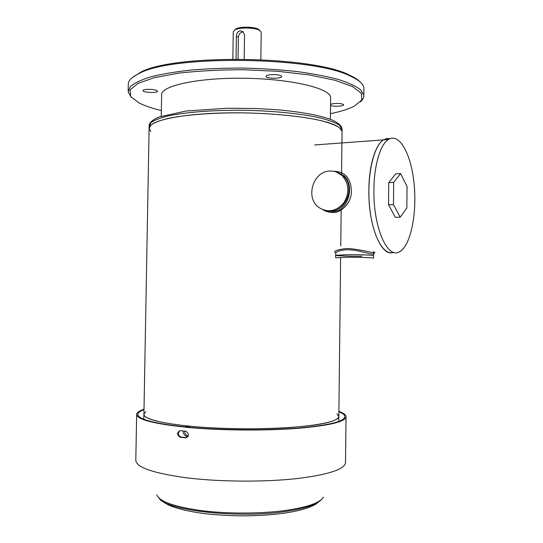 <?xml version="1.0" encoding="UTF-8"?>
<svg xmlns="http://www.w3.org/2000/svg" width="543" height="543" viewBox="0 0 543 543"><rect width="100%" height="100%" fill="white"/><g stroke="black" fill="none" stroke-linecap="round" stroke-linejoin="round"><path stroke-width="0.81" d="M388.381 139.531C399.539 132.322 411.356 154.592 414.119 184.077C417.058 213.48 410.8 245.097 399.974 251.497C387.96 260.28 373.15 227.979 373.91 189.595C374.059 165.276 380.358 144.39 388.381 139.531L383.473 139.89C375.369 144.743 369.002 165.574 368.853 189.826C368.147 226.098 381.654 257.789 393.532 252.298C383.582 256.079 372.294 235.825 369.532 206.109C366.661 176.455 373.408 145.945 383.473 139.89L387.621 138.465L389.949 138.696L386.691 138.574L383.473 139.89L314.716 144.94M330.504 211.105L326.207 210.684C343.604 215.917 357.409 187.532 342.993 175.674C355.665 186.106 346.61 211.478 330.504 211.105M341.893 175.362C349.176 183.602 349.794 192.785 343.746 202.912C336.049 211.546 327.707 213.039 318.721 207.385C305.051 197.74 313.08 171.208 329.852 171.045C334.407 170.841 338.425 172.28 341.893 175.362L335.947 171.853L344.411 176.088L337.515 172.335M373.604 253.866L373.604 253.934C373 254.348 370.326 253.92 365.588 252.651C359.995 251.45 356.513 249.963 347.045 249.705C339.653 250.316 335.886 251.579 335.737 253.506L335.717 255.258M373.272 251.748C380.718 255.529 362.473 249.081 346.719 248.47C336.341 249.739 332.71 251.273 335.818 253.072M361.964 256.242C350.391 256.337 335.676 255.821 335.717 255.298L346.991 254.701C358.74 254.586 373.774 255.129 373.584 255.638L373.584 255.678M322.82 209.747C326.038 211.648 329.492 212.564 333.185 212.496C339.504 213.189 351.45 204.419 351.355 191.665C351.287 181.26 347.201 171.859 334.407 171.269M327.809 210.976L332.676 211.539C348.219 212.014 355 185.923 344.411 176.088L337.278 172.253M335.689 257.769L335.717 255.298L346.991 254.701C358.74 254.586 373.774 255.129 373.584 255.638L373.964 252.862M335.689 257.803L346.963 257.253C358.713 257.165 373.747 257.681 373.557 258.156L373.584 255.638M400.585 173.59L395.725 173.855L388.747 182.604L388.537 204.759L395.318 217.343L400.184 217.207L406.85 207.935L407.04 186.52L400.585 173.59L393.682 182.367L393.471 204.575L400.184 217.207M388.747 182.604L393.682 182.367M388.537 204.759L393.471 204.575M145.775 411.737L143.915 414.024C142.361 419.732 172.355 426.099 217.6 428.142C262.778 430.219 311.987 427.253 329.805 421.952C335.499 420.296 338.513 418.558 338.839 416.746L338.846 416.087M342.07 129.77L342.049 131.284L339.429 127.646C335.547 125.202 329.404 122.867 321.001 120.648C302.471 116.372 273.774 113.412 243.617 112.869C213.487 112.571 185.38 114.736 167.773 118.51C159.852 120.498 154.226 122.67 150.9 125.012L149.101 128.589C147.805 121.286 177.71 114.152 222.501 112.992C267.217 111.783 315.761 117.091 333.246 124.374C338.839 126.668 341.778 128.969 342.049 131.284L342.042 132.112M232.845 59.058L233.259 31.793L234.847 29.892C239.341 27.231 254.552 27.442 259.405 30.238L261.237 32.37M244.18 59.099L244.533 35.044L243.142 31.759L240.108 30.741C237.753 31.487 236.517 33.313 236.388 36.225L236.049 59.044M243.318 31.935C240.454 32.132 238.811 33.89 238.384 37.209L238.051 59.044M234.59 30.041L235.906 28.915C240.04 26.464 253.948 26.655 258.4 29.227L259.961 30.557M150.839 131.549L149.101 128.589L143.915 414.024C143.542 418.701 158.047 422.692 187.444 425.983C216.874 429.004 257.565 429.662 288.543 427.619C320.451 425.183 337.217 421.558 338.839 416.746L337.081 413.814M183.093 430.945C183.276 433.925 184.566 435.785 186.968 436.518L188.007 436.565M190.091 427.409L187.444 426.072L184.776 426.907M184.498 431.088C184.837 433.735 186.079 435.411 188.231 436.124M187.057 426.051L185.774 427.002M360.111 81.952C357.946 79.651 354.436 77.398 349.583 75.185C313.359 55.705 173.536 53.75 140.63 72.267L132.343 77.561M363.885 89.405L363.898 88.102C363.545 84.117 359.14 80.181 350.69 76.285C314.18 56.676 172.606 54.7 139.456 73.332C131.671 77.004 127.951 80.832 128.291 84.81L128.182 90.81M270.095 74.737C267.428 75.09 266.07 75.633 266.022 76.366C265.9 78.755 282.224 78.85 281.647 76.461C280.269 74.907 276.421 74.33 270.095 74.737M145.931 89.446C143.983 89.69 142.999 90.084 142.979 90.613C142.823 92.636 158.04 93.206 157.538 91.163C155.97 89.683 152.101 89.113 145.931 89.446M330.531 105.396C333.042 106.788 344.126 106.279 343.651 104.785C342.579 103.665 339.355 103.258 333.972 103.557L330.544 104.29M360.491 101.745C362.914 99.654 364.027 97.468 363.824 95.188L360.681 89.826C356.032 86.215 348.62 82.767 338.445 79.475C326.75 76.366 312.89 73.719 296.878 71.533C279.923 69.701 262.188 68.54 243.664 68.072C225.175 68.024 207.602 68.689 190.946 70.054C175.287 71.798 161.882 74.065 150.73 76.855C141.132 79.869 134.331 83.12 130.327 86.608L128.162 91.896L131.365 97.441M330.436 113.697C340.732 111.573 348.776 109.007 354.565 106.014L361.842 99.919L361.387 93.274L352.427 86.527L334.855 80.221L309.469 74.968L278.145 71.33L243.671 69.735C220.166 69.755 198.5 70.895 178.667 73.142L154.192 77.697L137.739 83.527L130.001 90.043L130.768 96.695L139.191 103C144.811 105.817 152.203 108.342 161.352 110.575M330.612 98.405L330.626 97.53C330.633 88.441 291.652 78.871 244.459 78.26C197.258 77.547 159.941 86.059 161.631 95.174L161.257 116.175M338.9 411.37C343.923 413.189 346.291 415.09 346.02 417.065C344.798 421.843 328.99 425.576 298.589 428.278C266.246 430.877 221.327 430.551 187.905 427.443C153.594 423.866 136.51 419.434 136.653 414.146C137.033 412.395 139.483 410.759 144.004 409.246M180.161 437.237L185.618 437.834C189.202 436.185 189.317 433.993 185.964 431.251L180.269 430.64C176.896 432.323 176.794 434.509 179.971 437.203L180.717 437.027C177.894 435.147 177.629 433.015 179.943 430.626M186.772 437.665L180.9 437.061M338.893 411.804C343.108 413.481 345.083 415.212 344.825 417.01C343.604 421.735 327.952 425.434 297.876 428.101C265.9 430.66 221.537 430.334 188.516 427.266C154.619 423.737 137.732 419.352 137.868 414.119C138.194 412.551 140.237 411.071 143.997 409.68M344.038 418.429L343.563 418.877M238.384 37.209L236.388 36.225M149.135 125.691C149.108 123.695 151.334 120.295 158.841 117.05L185.957 111.043L227.11 108.227L256.567 108.532L276.082 109.679C301.256 111.79 321.727 115.666 332.71 120.261C340.189 124.001 341.791 126.743 342.076 128.929L339.456 125.236C335.574 122.759 329.431 120.397 321.035 118.143C302.505 113.813 273.808 110.813 243.658 110.27C213.528 109.971 185.421 112.177 167.814 116.005C159.9 118.028 154.273 120.227 150.94 122.609L149.142 126.234L149.115 127.849M345.531 461.917L345.518 462.88C344.276 469.417 328.42 474.616 297.958 478.464C265.541 482.184 220.533 481.967 187.064 477.888C152.719 473.17 135.628 467.197 135.811 459.955L136.639 414.764M186.358 437.658L185.618 437.834M321.375 499.567C316.963 504.698 304.616 508.723 284.328 511.655C236.87 518.674 165.466 510.277 159.079 498.162M323.397 497.144C320.139 502.818 307.352 507.284 285.034 510.529C260.314 513.861 226.947 513.895 200.958 510.563C174.099 506.714 159.37 501.467 156.771 494.816M342.049 131.284L341.567 174.513M341.167 210.195L340.76 245.931M340.624 258.312L338.784 421.395M261.237 32.186L260.85 59.608M235.906 28.915L234.847 29.892M258.4 29.227L259.405 30.238M143.82 419.311L143.909 414.601M186.968 436.518L188.19 436.226M140.63 72.267L139.456 73.332M349.583 75.185L350.69 76.285M363.898 88.102L363.824 95.188M330.626 97.53L330.368 119.311M346.02 417.065L345.518 462.88M179.971 437.203L180.717 437.027M137.854 414.737L137.868 414.119M318.565 502.024C316.223 503.768 316.399 504.148 310.413 506.802C303.761 509.531 294.455 511.73 282.503 513.393C270.156 515.002 256.696 515.823 242.117 515.85C233.28 515.884 216.019 515.069 202.41 513.345C188.889 511.418 178.247 508.92 170.488 505.845C166.477 504.053 163.762 502.445 162.343 501.013"/></g></svg>
